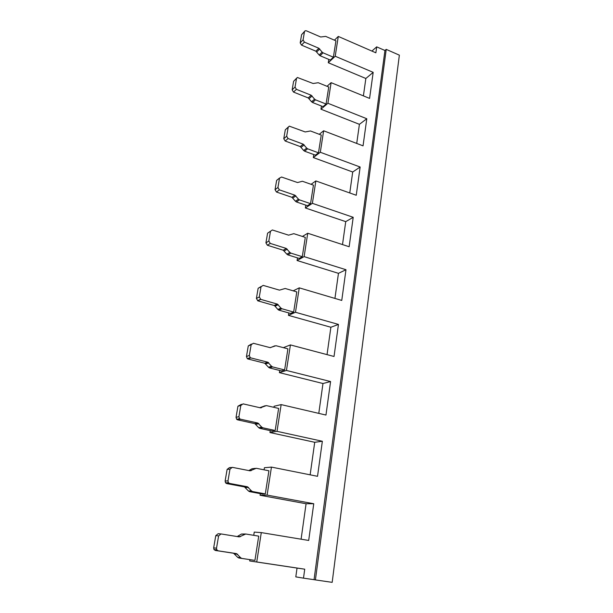 <?xml version="1.0" encoding="UTF-8"?>
<svg xmlns="http://www.w3.org/2000/svg" width="613" height="613" viewBox="0 0 613 613"><rect width="100%" height="100%" fill="white"/><g stroke="black" fill="none" stroke-linecap="round" stroke-linejoin="round"><path stroke-width="0.92" d="M270.249 430.64L269.95 432.548L314.714 442.287L310.14 474.837M314.714 442.287L322.354 441.26L317.526 476.309L271.452 467.098L264.402 467.727L264.073 469.826M260.318 493.634L260.058 495.25L306.079 503.74L301.098 539.195M306.079 503.74L313.749 503.74L308.691 540.451L261.291 532.597L254.249 532.099L253.736 535.318M279.743 370.474L279.398 372.643L322.974 383.516L318.783 413.377M322.974 383.516L330.583 381.547L325.963 415.055L281.152 404.603L274.095 406.258L273.927 407.339M288.815 312.944L288.439 315.358L330.882 327.25L327.036 354.628M330.882 327.25L338.453 324.423L334.031 356.482L290.416 344.92L283.344 347.648M297.504 257.881L297.083 260.517L338.46 273.337L334.936 298.416M338.46 273.337L345.985 269.728L341.755 300.431L299.267 287.857L293.183 290.83M305.818 205.14L305.374 207.968L345.732 221.638L342.506 244.572M345.732 221.638L353.211 217.309L349.149 246.74L307.741 233.246L302.424 236.449M321.457 106.026L320.951 109.198L359.41 124.324L366.789 118.738L363.049 145.856L323.641 130.784L319.25 134.301M359.41 124.324L356.72 143.434M384.949 50.481L386.228 49.377L315.411 579.913L314.048 579.683L384.949 50.481L376.689 46.856L375.869 52.802L338.284 36.428L335.211 56.235L373.179 72.349L369.585 98.409L331.112 82.655L327.02 86.295M315.411 579.913L332.177 582.35L399.362 55.162L386.228 49.377M260.058 495.25L267.107 495.097L271.452 467.098M267.107 495.097L313.749 503.74M249.897 559.661L249.698 560.956L256.732 561.975L261.291 532.597M256.732 561.975L304.73 569.186L303.496 578.151L314.048 579.683M320.951 109.198L327.909 103.268L331.112 82.655M327.909 103.268L366.789 118.738M313.795 154.56L313.327 157.572L320.308 152.262L323.641 130.784M320.308 152.262L360.137 167.02L356.245 195.263L315.856 180.935L311.075 184.314M305.374 207.968L312.385 203.332L315.856 180.935M312.385 203.332L353.211 217.309M297.083 260.517L304.117 256.617L307.741 233.246M304.117 256.617L345.985 269.728M288.439 315.358L295.481 312.27L299.267 287.857M295.481 312.27L338.453 324.423M279.398 372.643L286.447 370.451L290.416 344.92M286.447 370.451L330.583 381.547M269.95 432.548L277.007 431.33L281.152 404.603M277.007 431.33L322.354 441.26M249.698 560.956L297.037 568.067L295.803 576.871L303.496 578.151M313.327 157.572L352.705 172.008L349.762 192.957M328.806 59.415L328.284 62.733L365.846 78.487L363.402 95.881M303.688 150.492L300.247 146.584L285.168 141.005L288.072 138.538L286.669 136.239L288.194 127.274L289.298 126.148L305.22 131.948L310.492 130.975L321.243 135.059L318.476 152.821L315.411 155.158L304.615 151.181L307.626 148.806L306.692 148.101L303.688 150.492L304.615 151.181M288.072 138.538L303.228 144.17L306.692 148.101M288.248 127.067L285.298 129.81L283.773 138.722L285.168 141.005M318.476 152.821L307.626 148.806M352.705 172.008L360.137 167.02M365.846 78.487L373.179 72.349M311.588 101.789L308.224 97.919L293.512 92.08L296.416 89.337L295.045 87.077L296.508 78.472L297.343 77.476L313.113 83.498L318.247 82.724L328.737 86.992L326.078 104.041L323.028 106.647L312.5 102.486L315.496 99.835L314.584 99.13L311.588 101.789L312.5 102.486M296.416 89.337L311.197 95.237L314.584 99.13M296.577 78.226L293.612 81.284L292.148 89.835L293.512 92.08M326.078 104.041L315.496 99.835M319.174 55.024L315.879 51.185L301.519 45.117L304.416 42.121L303.075 39.899L304.485 31.638L305.128 30.765L306.339 30.796L320.683 36.987L325.695 36.389L335.939 40.826L333.38 57.201L330.346 60.059L320.063 55.729L323.051 52.825L322.154 52.12L319.174 55.024L320.063 55.729M304.416 42.121L318.852 48.251L322.154 52.12M304.561 31.363L301.596 34.688L300.186 42.91L301.519 45.117M323.051 52.825L333.38 57.201M376.689 46.856L371.899 51.078M334.437 40.174L338.284 36.428M328.284 62.733L335.211 56.235M295.451 201.248L291.934 197.309L276.463 192.022L279.375 189.854L277.942 187.509L279.528 178.153L281.543 177.027L297.52 182.544L302.416 181.264L313.435 185.141L310.553 203.662L307.473 205.7L296.408 201.938L299.428 199.853L298.462 199.156L295.451 201.248L296.408 201.938M279.375 189.854L294.922 195.195L298.462 199.156M279.559 178.023L276.632 180.398L275.038 189.693L276.463 192.022M310.553 203.662L299.428 199.853M286.861 254.188L283.26 250.227L267.383 245.254L270.287 243.415L268.823 241.032L270.486 231.262L272.364 229.975L288.6 235.17L293.788 233.668L305.297 237.377L302.278 256.694L299.198 258.41L287.842 254.878L290.869 253.123L289.88 252.433L286.861 254.188L287.842 254.878M270.287 243.415L286.256 248.434L289.88 252.433M270.502 231.208L267.59 233.178L265.927 242.886L267.383 245.254M302.278 256.694L290.869 253.123M277.896 309.473L274.478 305.581L257.897 300.86L260.801 299.382L259.299 296.96L261.038 286.746L263.176 285.382L279.459 290.141L285.183 288.485L296.792 291.895L293.65 312.071L290.554 313.435L278.9 310.147L281.926 308.76L280.915 308.078L277.896 309.473L278.9 310.147M260.801 299.382L277.474 304.148L280.915 308.078M261.092 286.509L258.142 288.302L256.403 298.447L257.897 300.86M293.65 312.071L281.926 308.76M268.525 367.248L264.732 363.225L247.981 358.996L250.878 357.915L250.211 357.601L249.338 355.448L251.161 344.759L253.361 343.272L270.103 347.64L275.988 345.717L287.911 348.851L284.624 369.945L281.528 370.919L269.559 367.923L272.586 366.919L271.544 366.245L268.525 367.248L269.559 367.923M250.878 357.915L267.728 362.183L271.544 366.245M270.318 347.686L274.831 345.824M251.414 344.062L248.273 345.931L246.449 356.544L247.315 358.682L247.981 358.996M284.624 369.945L272.586 366.919M258.717 427.69L254.832 423.637L237.599 419.836L240.488 419.2L239.522 418.664L238.909 416.679L240.817 405.492L243.085 403.86L260.303 407.806L266.371 405.591L278.624 408.419L275.183 430.495L272.088 431.039L259.782 428.349L262.801 427.782L261.736 427.115L258.717 427.69L259.782 428.349M240.488 419.2L257.82 423.031L261.736 427.115M259.805 407.691L265.184 405.737M241.476 404.281L237.936 406.227L236.036 417.338L236.641 419.307L237.599 419.836M275.183 430.495L262.801 427.782M248.449 490.99L244.464 486.914L226.726 483.588L229.591 483.427L228.396 482.669L227.982 480.868L229.975 469.129L232.319 467.344L250.043 470.815L256.295 468.286L268.908 470.784L265.299 493.909L262.203 493.986L249.537 491.641L252.556 491.542L251.46 490.89L248.449 490.99L249.537 491.641M229.591 483.427L247.445 486.776L251.46 490.89M248.809 470.577L252.058 468.753L255.069 468.485M231.27 467.451L229.446 467.627L227.116 469.397L225.117 481.044L225.538 482.837L226.726 483.588M255.307 468.37L252.058 468.753M265.299 493.909L252.556 491.542M237.691 557.355L233.591 553.248L215.316 550.451L218.167 550.826L216.795 549.861L216.512 548.206L218.611 535.892L221.032 533.938L239.285 536.888L245.736 534.015L258.717 536.137L254.931 560.389L238.809 557.983L241.813 558.412L240.687 557.776L237.691 557.355L238.809 557.983M218.167 550.826L236.557 553.639L240.687 557.776M237.2 536.551L241.468 534.03L244.472 534.268M220.749 533.915L218.174 533.701L215.768 535.639L213.669 547.861L213.952 549.501L215.316 550.451M245.438 533.992L241.468 534.03M254.931 560.389L241.813 558.412M297.037 568.067L304.73 569.186M304.171 144.875L301.182 147.281M303.228 144.17L300.247 146.584M286.669 136.239L283.773 138.722M285.298 129.81L288.194 127.274M312.117 95.942L309.136 98.616M311.197 95.237L308.224 97.919M295.045 87.077L292.148 89.835M293.612 81.284L296.508 78.472M316.775 51.89L319.748 48.963M301.596 34.688L304.485 31.638M303.075 39.899L300.186 42.91M318.852 48.251L315.879 51.185M295.887 195.892L292.891 197.999M294.922 195.195L291.934 197.309M277.942 187.509L275.038 189.693M276.632 180.398L279.528 178.153M287.244 249.131L284.24 250.909M286.256 248.434L283.26 250.227M268.823 241.032L265.927 242.886M267.59 233.178L270.486 231.262M278.21 304.73L275.206 306.155M277.199 304.048L274.203 305.473M259.299 296.96L256.403 298.447M258.142 288.302L261.038 286.746M268.77 362.865L265.774 363.892M267.728 362.183L264.732 363.225M249.338 355.448L246.449 356.544M248.273 345.931L251.161 344.759M258.893 423.698L255.897 424.296M260.678 407.852L261.498 407.653M257.82 423.031L254.832 423.637M238.909 416.679L236.036 417.338M237.936 406.227L240.817 405.492M248.541 487.435L245.552 487.557M249.698 470.746L251.276 470.615M247.445 486.776L244.464 486.914M227.982 480.868L225.117 481.044M227.116 469.397L229.975 469.129M237.691 554.275L234.71 553.884M237.576 536.375L240.557 536.628M236.557 553.639L233.591 553.248M216.512 548.206L213.669 547.861M215.768 535.639L218.611 535.892M274.478 305.581L277.474 304.148M257.598 300.745L260.502 299.267M278.616 310.04L281.635 308.646M265.352 363.501L268.348 362.467M247.315 358.682L250.211 357.601M268.938 367.631L271.957 366.635M255.728 424.119L258.724 423.522M236.641 419.307L239.522 418.664M258.878 427.866L261.897 427.292M225.538 482.837L228.396 482.669M213.952 549.501L216.795 549.861"/></g></svg>
